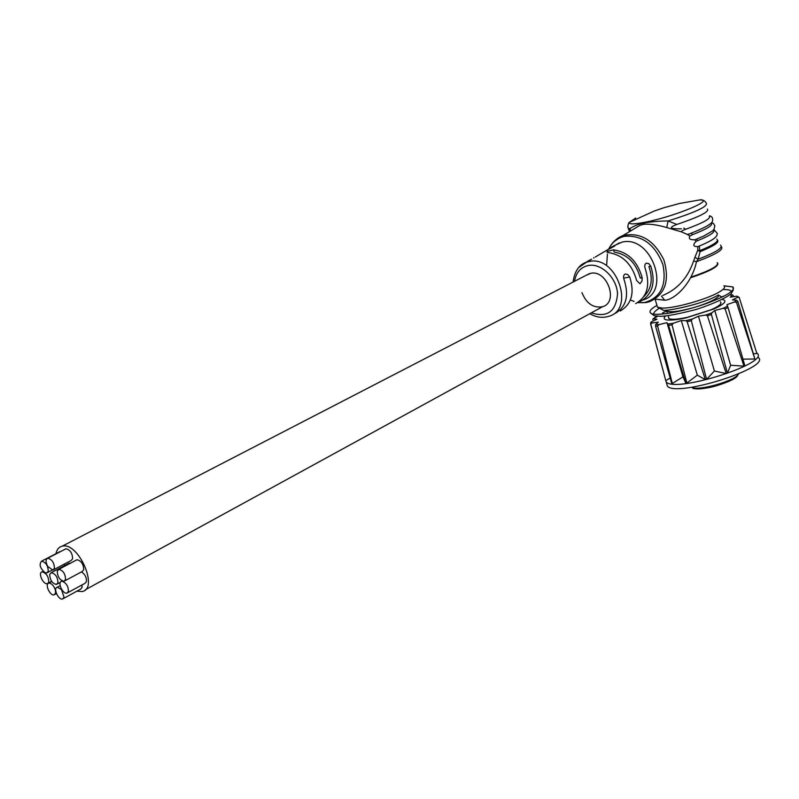 <?xml version="1.0" encoding="UTF-8"?>
<svg xmlns="http://www.w3.org/2000/svg" width="799" height="799" viewBox="0 0 799 799"><rect width="100%" height="100%" fill="white"/><g stroke="black" fill="none" stroke-linecap="round" stroke-linejoin="round"><path stroke-width="1.2" d="M718.521 294.871C719.23 295.87 717.961 297.338 714.725 299.275C710.351 301.812 704.199 304.319 696.279 306.806M691.335 308.234C678.311 311.6 670.121 312.539 666.785 311.031L666.276 310.092M635.624 303.64C647.2 296.978 650.436 285.443 645.342 269.013C644.324 266.077 644.643 264.119 646.321 263.151L648.798 263.63L650.795 266.197C655.909 282.786 652.433 294.511 640.369 301.373L640.189 300.754M650.795 266.197L648.908 266.546C653.202 278.991 651.545 288.948 643.944 296.429M615.32 313.318C626.236 306.846 629.193 295.71 624.169 279.93C623.12 276.963 623.45 274.986 625.178 273.997L627.714 274.466L629.752 277.053C634.796 292.993 631.619 304.299 620.214 310.981L619.974 310.192M607.34 251.355L613.562 249.857C628.054 252.045 637.592 261.333 642.166 277.712L641.947 281.148L639.989 283.775L636.663 280.579C632.129 264.359 622.86 255.051 608.858 252.644L606.96 252.214L607.34 251.355L607.689 252.494M613.562 249.857L614.231 252.104C627.535 254.372 636.214 263.011 640.279 278.052L642.166 277.712M609.857 248.219L613.442 245.972L615.06 245.473L614.611 246.062L604.334 251.685M590.371 259.735L585.567 262.561M585.897 275.435L590.631 273.328C607.21 269.413 618.915 302.352 602.556 306.716C593.277 308.274 586.406 303.57 581.952 292.604M613.952 245.742L622.111 242.107C651.355 234.786 671.719 292.084 642.895 300.034M694.97 257.198L697.767 250.227L697.857 246.611L699.375 246.002L699.704 250.696L697.767 250.227L700.094 251.675L698.076 259.256L694.97 257.198L693.632 260.953C687.859 277.802 677.562 289.308 662.731 295.48M696.588 239.091L697.557 240.709L696.049 241.388L694.81 239.8L695.829 239.39M713.427 230.082C715.604 231.91 710.311 235.455 697.557 240.709M697.857 246.611C693.192 246.711 692.593 244.963 696.049 241.388M690.116 233.618L687.35 234.477L689.976 235.955L692.713 234.606C707.125 228.943 713.287 225.138 711.19 223.191M691.165 233.228L692.713 234.606M694.81 239.8C689.927 239.96 688.309 238.681 689.976 235.955M629.862 231.4L629.872 228.574C634.506 225.658 639.45 223.76 644.703 222.881C652.174 221.623 659.984 220.983 668.104 220.963L676.853 224.449C699.215 216.889 709.412 211.755 707.465 209.058M676.853 224.449C668.364 227.595 669.872 229.053 681.397 228.834M683.714 228.045L685.712 229.273C682.576 230.312 681.227 231.201 681.677 231.93L666.726 227.545L668.104 220.963C694.99 212.484 707.734 206.591 706.336 203.296C705.547 201.478 702.88 199.141 699.505 199.97C716.353 199.261 674.236 216.659 645.183 222.202C633.997 224.359 628.703 224.419 629.322 222.372L635.714 218.017M685.712 229.273C703.36 222.821 711.2 218.457 709.232 216.199M687.35 234.477L681.677 231.93M630.641 230.931L629.872 228.574L628.204 228.224L629.532 231.6M631.909 230.172L639.869 225.388L643.435 224.359C649.627 223.73 657.387 224.799 666.726 227.545M721.397 246.811C723.944 249.598 715.644 254.561 696.478 261.712C691.714 284.264 674.046 300.104 664.678 300.214L655.13 299.096M720.498 245.153C723.534 247.64 716.064 252.334 698.076 259.256L696.478 261.712L693.632 260.953M652.773 319.77L653.053 318.851L656.978 319.171L651.345 321.927L650.805 324.234L651.824 323.026L658.346 322.147L655.739 324.434L655.52 325.942L657.587 326.072L658.915 324.634L666.975 322.656L668.563 325.343L672.029 324.843L673.337 323.245L681.307 320.549L685.912 320.669L687.16 321.747L691.315 320.699L692.264 319.061L698.446 316.204L705.667 315.046L707.455 315.865L711.41 314.486L711.739 312.928L714.795 310.511L723.125 308.324L725.122 308.933L728.049 307.515L726.94 304.679L734.601 301.942L736.458 302.422L737.767 301.273L736.608 300.184L732.413 299.915L737.876 297.198L739.275 297.687L756.923 353.637L753.767 353.647M650.576 323.815L665.787 380.664L650.805 324.234M657.657 316.274L653.053 318.841M655.52 325.942L671.679 383.4L672.329 383.48L657.587 326.072M668.563 325.343L685.802 383.17L686.87 383.051L672.029 324.843M687.16 321.747L705.327 379.655L706.596 379.355L691.315 320.699M707.455 315.865L726.201 373.552L727.41 373.123L711.41 314.486M725.122 308.933L743.959 366.142L744.848 365.682L728.049 307.515M736.458 302.422L754.895 359.021L737.767 301.273M739.075 297.358L737.058 296.189L730.276 297.168L732.523 295.011L733.272 295.6M719.879 295.71L718.651 295.86L719.879 295.71L721.167 296.898L723.774 296.249M665.327 379.056L666.206 382.042C675.914 393.178 771.434 362.696 756.913 353.098L756.693 352.908M666.566 383.25L667.465 386.267C677.212 397.552 772.683 367.081 758.121 357.333M666.766 310.961L662.591 312.928L662.84 313.997M722.456 299.455C727.559 300.764 724.683 303.95 713.837 309.003L685.732 317.972L677.762 319.45C665.986 320.968 661.872 319.83 665.417 316.024M720.338 301.882L720.538 302.012C722.146 303.58 719.09 306.127 711.34 309.662L687.1 317.403L680.209 318.681C674.176 319.55 670.381 319.49 668.843 318.511L668.523 316.893M742.96 359.141L754.895 359.021M727.41 373.123L730.646 365.263L714.795 310.511M730.646 365.263L743.959 366.142M706.596 379.355L714.406 370.996L698.446 316.204M714.406 370.996L726.201 373.552M686.87 383.051L697.317 375.14L681.307 320.549M697.317 375.14L705.327 379.655M672.329 383.48L682.965 376.848L666.975 322.656M682.965 376.848L685.802 383.17M665.787 380.664L670.161 378.017M47.74 566.441L52.904 570.116L54.442 568.329C54.202 562.666 51.965 559.3 47.73 558.241C45.543 559.41 45.543 562.146 47.74 566.441M45.024 572.673L46.741 572.953L48.26 571.185C48 565.552 45.783 562.206 41.588 561.148C38.881 564.364 40.02 568.199 45.024 572.673M48.34 582.91L48.759 581.902C48.499 576.289 46.272 572.953 42.087 571.904C37.713 572.543 43.156 584.858 47.271 583.64L48.34 582.91M55.421 590.181C53.863 585.627 51.665 583.28 48.849 583.14C44.474 583.809 49.967 596.114 54.082 594.865L55.56 593.148L55.421 590.181M61.463 589.512L57.278 587.235C52.864 587.934 58.407 600.279 62.562 599.01L64.04 597.292L61.463 589.512M62.272 581.273L61.623 581.312C57.158 582.002 62.702 594.426 66.906 593.158L68.414 591.42C68.384 586.386 66.337 583 62.272 581.273M57.248 571.135C57.498 576.848 59.765 580.214 64.04 581.243L65.578 579.475C65.348 573.782 63.091 570.406 58.806 569.347L57.248 571.135M49.708 574.431C49.967 580.094 52.225 583.45 56.449 584.478L57.957 582.731C57.718 577.068 55.471 573.712 51.236 572.663L49.708 574.431M53.743 569.677L71.051 560.548L72.609 558.761C72.409 553.128 70.192 549.802 65.947 548.783L65.099 549.223M60.374 551.68L58.926 552.149M64.919 565.432L63.99 564.274M63.381 598.561L80.539 589.193L82.037 587.485L82.027 584.938M67.745 592.698L84.944 583.35L86.462 581.612C86.701 577.537 85.044 574.291 81.498 571.884M64.889 580.793L82.157 571.535L83.705 569.767C83.515 564.104 81.268 560.758 76.984 559.739L76.125 560.199M70.532 563.145L68.524 563.535M76.924 591.17L82.117 591.53C99.136 588.863 78.332 541.472 62.152 546.196C59.046 546.925 57.019 549.263 56.08 553.178L55.98 553.677M658.686 308.664C655.14 310.911 653.482 312.719 653.722 314.087M731.415 291.495C730.865 290.177 728.388 289.538 724.004 289.588M629.752 277.053L623.669 278.132M613.622 246.561L613.442 245.972M593.877 258.167L593.707 257.598M574.541 281.298C576.049 272.549 580.623 267.285 588.264 265.498C601.198 262.841 616.818 277.832 617.537 293.802C616.029 311.57 607.29 317.922 591.32 312.858M578.746 267.515L586.506 262.192L589.113 261.513C616.808 254.801 635.804 310.272 608.129 316.484C602.017 318.182 595.904 317.253 589.792 313.697M608.868 248.669L610.226 246.322C613.792 240.918 618.676 237.573 624.868 236.264C642.346 235.116 655.02 244.534 662.9 264.529C666.935 285.113 660.813 297.787 644.543 302.531L637.572 302.631M717.562 240.199C719.47 242.327 713.647 246.152 700.094 251.675L699.704 250.696C713.647 245.003 719.36 241.148 716.843 239.141M627.774 226.646L628.204 228.224C627.375 226.536 628.533 222.721 629.322 222.372L654.211 211.056L663.679 207.79L679.779 203.415L699.505 199.97M643.435 224.359L644.703 222.881M642.696 302.751L637.872 302.352M634.046 301.413L630.381 300.005M606.661 264.699L607.44 254.032M609.178 248.789L610.086 246.901M613.342 242.157L622.9 235.585C640.229 231.88 653.882 239.96 663.859 259.845C669.981 280.898 665.058 294.901 649.088 301.842L645.962 302.581L637.492 302.681M664.678 300.214L661.442 296.079M656.938 305.348C650.736 308.943 648.678 311.55 650.766 313.168C654.93 316.784 684.853 311.51 708.383 302.781C727.41 295.52 735.579 290.237 732.893 286.951L723.974 285.812M717.252 262.651C719.32 265.608 710.561 270.442 690.965 277.133M717.882 263.54C718.171 266.806 709.093 271.54 690.646 277.752M724.004 285.942C725.562 287.151 724.054 289.118 719.5 291.855C707.674 299.146 674.366 308.554 662.281 308.064L657.477 307.176L656.958 305.428M655.44 317.063L653.222 318.831M651.345 321.927L651.824 323.026M655.739 324.434L658.915 324.634M668.044 324.024L673.337 323.245M685.912 320.669L692.264 319.061M705.667 315.046L711.739 312.928M723.125 308.324L727.609 306.167M734.601 301.942L736.608 300.184M737.876 297.198L737.058 296.189M732.523 295.011L729.886 294.911M692.953 387.635C696.688 392.758 737.277 381.293 737.767 374.931M691.964 387.225C697.537 391.53 735.879 380.694 738.396 374.062M667.505 313.438L666.785 311.031M573.043 282.077C574.661 271.141 579.145 264.509 586.506 262.192L591.65 259.166M595.205 257.068L611.315 247.58M614.91 245.463L619.305 242.866M609.777 248.259L610.226 246.322C613.262 241.338 617.487 237.762 622.9 235.585L639.869 225.388M699.105 246.112C720.039 237.463 716.603 234.696 717.272 233.368L713.847 229.533M695.719 239.44L703.749 236.035L712.618 230.881L714.016 229.273L714.835 225.807L713.587 223.62L711.579 222.711M689.677 233.777C717.852 222.851 711.609 220.294 712.648 220.284C712.888 217.947 711.879 216.449 709.612 215.79M630.241 231.171L630.801 230.402M650.766 313.168L654.321 315.765L660.513 316.334C667.545 316.124 679.729 313.747 697.068 309.203C713.197 303.81 724.543 298.686 731.105 293.822L733.242 290.087L732.893 286.951M85.323 589.782L602.556 306.716M655.1 299.116L657.477 307.176L663.05 310.032C661.862 312.249 702.591 304.789 718.211 295.051M650.746 322.436L650.845 323.715M732.713 294.931L729.966 294.851M666.206 382.042L667.465 386.267M666.766 310.931L662.581 312.898M711.34 309.662L713.837 309.003M687.1 317.403L685.732 317.972M738.526 374.012L736.269 377.128C733.322 379.954 718.83 385.967 707.015 387.974C686.701 389.882 695.17 387.515 691.784 387.255M668.174 315.715L669.033 318.631M47.73 558.241L65.947 548.783M47.56 572.523L52.095 570.136M41.588 561.148L59.765 551.71M48.08 583.21L51.615 581.322M42.087 571.904L43.186 571.325M54.891 594.426L56.459 593.577M48.849 583.14L51.785 581.572M57.278 587.235L60.145 585.697M61.623 581.312L62.272 580.963M58.806 569.347L76.984 559.739M57.278 584.029L60.325 582.401M51.236 572.663L69.363 563.085M589.372 273.628L62.152 546.196"/></g></svg>
